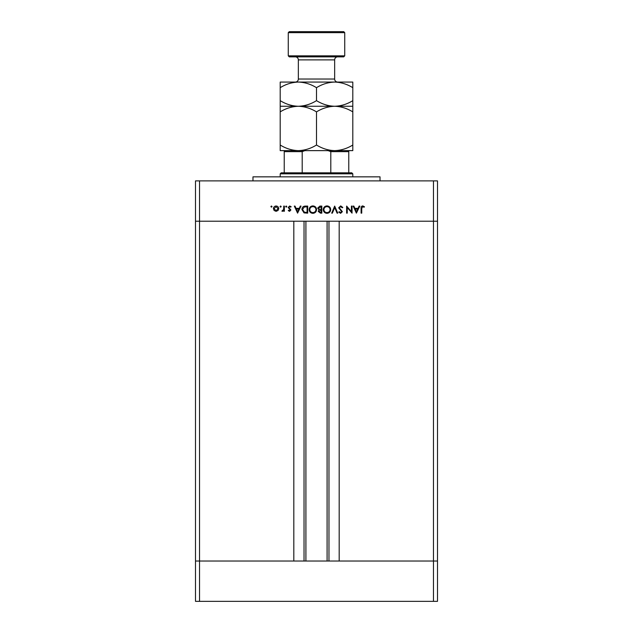 <?xml version="1.0" encoding="UTF-8"?>
<svg xmlns="http://www.w3.org/2000/svg" width="633" height="633" viewBox="0 0 633 633"><rect width="100%" height="100%" fill="white"/><g stroke="black" fill="none" stroke-linecap="round" stroke-linejoin="round"><path stroke-width="0.95" d="M305.913 221.218L305.913 561.02M433.463 601.35L199.537 601.35L199.537 561.02L195.502 561.02L199.537 561.02L199.537 221.218L433.463 221.218L433.463 601.35L437.498 601.35L437.498 561.02L199.537 561.02L293.815 561.02L293.815 221.218L195.502 221.218L195.502 180.88L437.498 180.88L437.498 221.218L339.185 221.218L339.185 561.02L437.498 561.02L437.498 221.218L433.463 221.218L433.463 180.88M199.537 601.35L195.502 601.35L195.502 221.218L199.537 221.218L199.537 180.88M252.978 180.88L252.978 176.844L380.022 176.844L380.022 180.88M351.418 211.628L351.418 206.089L352.051 206.089L352.051 213.147L347.256 207.592L347.256 213.147L346.623 213.147L346.623 206.089L351.418 211.628M338.655 207.822L340.673 205.907L342.817 207.45L342.224 207.806L340.673 206.635L339.288 207.83L342.366 211.683L340.625 213.329L338.75 212.134L339.32 211.699L340.696 212.601L341.733 211.715L338.655 207.822M334.675 206.089L337.753 213.147L337.072 213.147L334.722 207.584L332.365 213.147L331.692 213.147L334.675 206.089M326.976 205.907C329.239 206.105 330.481 207.331 330.695 209.586C330.505 211.849 329.279 213.099 327.032 213.329C324.729 213.147 323.479 211.913 323.273 209.618C323.479 207.355 324.705 206.113 326.976 205.907M312.852 205.907C315.123 206.105 316.358 207.331 316.579 209.586C316.389 211.849 315.163 213.099 312.916 213.329C310.613 213.147 309.363 211.913 309.157 209.618C309.355 207.355 310.589 206.113 312.852 205.907M301.015 206.089L297.573 213.147L294.313 206.089L295.002 206.089L296.046 208.352L299.251 208.352L300.319 206.089L301.015 206.089M271.47 206.002L272.055 206.587L271.47 207.173L270.877 206.587L271.47 206.002M278.749 208.653L278.045 210.48L276.083 211.335L274.121 210.488L273.416 208.653C273.567 207.023 274.453 206.136 276.083 206.002C277.713 206.136 278.599 207.015 278.749 208.653M280.609 206.002L281.194 206.587L280.609 207.173L280.023 206.587L280.609 206.002M283.726 206.089L284.359 206.089L284.359 211.248L283.726 211.248L283.726 210.488L282.468 211.335L281.922 211.161L282.271 210.615L283.616 209.594L283.726 206.089M286.219 206.002L286.804 206.587L286.219 207.173L285.633 206.587L286.219 206.002M290.879 209.982L289.574 211.335L288.252 210.607L288.688 210.164L289.574 210.702L290.246 210.014L288.165 207.489L289.677 206.002L291.148 206.698L290.729 207.173L289.708 206.635L288.798 207.466L290.879 209.982M301.917 209.531C302.052 207.26 303.254 206.113 305.525 206.089L307.709 206.089L307.709 213.147L304.046 212.894L301.917 209.531M319.918 206.089L321.825 206.089L321.825 213.147L320.448 213.147L318.209 211.398L319.024 209.895L317.663 208.091L319.918 206.089M359.829 206.089L356.395 213.147L353.135 206.089L353.823 206.089L354.868 208.352L358.064 208.352L359.14 206.089L359.829 206.089M362.709 206.635L361.736 208.455L361.736 213.147L361.095 213.147L361.095 208.384C360.905 206.967 361.451 206.144 362.741 205.907L364.45 206.722L364.07 207.268L362.709 206.635M274.049 208.653L276.083 210.702L278.116 208.653L276.083 206.635L274.049 208.653M296.386 209.072L297.629 211.77L298.903 209.072L296.386 209.072M307.076 212.427L307.076 206.817L304.251 206.991L302.55 209.531L304.41 212.229L307.076 212.427M309.79 209.626C309.988 211.462 311.017 212.459 312.884 212.601C314.743 212.443 315.764 211.438 315.946 209.586C315.748 207.759 314.728 206.777 312.884 206.635C311.009 206.769 309.972 207.766 309.79 209.626M320.33 212.427L321.192 212.427L321.192 210.164L318.842 211.382L320.33 212.427M320.773 209.436L321.192 209.436L321.192 206.817L318.296 208.091L319.451 209.357L320.773 209.436M323.906 209.626C324.104 211.462 325.133 212.459 327 212.601C328.859 212.443 329.88 211.438 330.062 209.586C329.864 207.759 328.844 206.777 327 206.635C325.125 206.769 324.088 207.766 323.906 209.626M355.2 209.072L356.442 211.77L357.724 209.072L355.2 209.072M290.183 150.63L298.349 150.63L290.183 150.63M280.197 173.822L281.21 172.817L351.79 172.817L352.803 173.822L280.197 173.822L280.197 176.844M352.803 173.822L352.803 176.844M284.233 150.63L284.233 151.643L284.233 150.63M284.233 172.817L284.233 151.643L302.202 151.643L304.916 150.63M302.202 172.817L302.202 151.643M330.798 172.817L330.798 151.643L328.084 150.63M348.767 172.817L348.767 150.63L348.767 151.643L330.798 151.643M342.817 150.63L334.651 150.63C328.274 150.417 322.229 148.549 316.5 145.012C310.85 148.526 304.797 150.401 298.349 150.63C291.979 150.417 285.926 148.549 280.197 145.012L280.197 150.63L334.651 150.63C341.1 150.401 347.145 148.526 352.803 145.012L352.803 100.647C347.145 104.16 341.1 106.035 334.651 106.265C341.021 106.479 347.074 108.354 352.803 111.883M343.727 56.859L289.273 56.859L288.268 55.846L344.732 55.846L343.727 56.859M288.268 32.655L289.273 31.65L343.727 31.65L344.732 32.655L288.268 32.655L288.268 55.846M295.326 56.859A3.023 3.023 0 0 1 298.349 59.882L298.349 79.038A3.023 3.023 0 0 1 295.326 82.068M337.674 56.859A3.023 3.023 0 0 0 334.651 59.882L334.651 79.038A3.023 3.023 0 0 0 337.674 82.068M344.732 32.655L344.732 55.846M280.197 106.265L298.349 106.265C291.979 106.051 285.926 104.176 280.197 100.647L280.197 111.883C285.855 108.37 291.9 106.502 298.349 106.265C304.726 106.479 310.771 108.354 316.5 111.883L316.5 145.012M280.197 111.883L280.197 145.012M316.5 111.883C322.15 108.37 328.203 106.502 334.651 106.265L352.803 106.265M334.651 150.63L352.803 150.63L352.803 145.012M298.349 106.265L334.651 106.265C328.274 106.051 322.229 104.176 316.5 100.647C310.85 104.16 304.797 106.035 298.349 106.265M352.803 87.678C347.074 84.149 341.021 82.282 334.651 82.068C328.203 82.298 322.15 84.173 316.5 87.678C310.771 84.149 304.726 82.282 298.349 82.068C291.9 82.298 285.855 84.173 280.197 87.678L280.197 82.068L352.803 82.068L352.803 100.647M316.5 87.678L316.5 100.647M280.197 87.678L280.197 100.647M328.97 221.218L328.97 561.02M304.03 221.218L304.03 561.02M334.651 59.882L298.349 59.882M298.349 79.038L334.651 79.038M327.087 221.218L327.087 561.02"/></g></svg>
